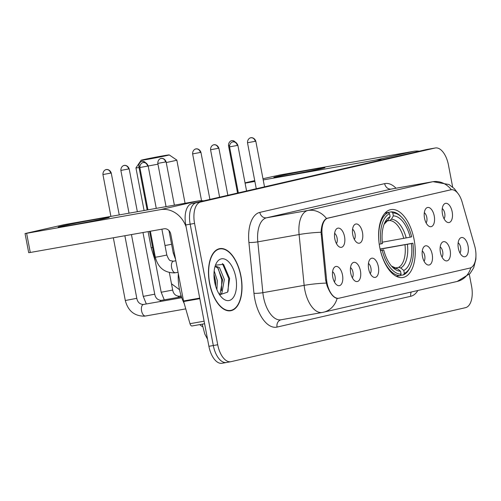 <?xml version="1.0" encoding="UTF-8"?>
<svg xmlns="http://www.w3.org/2000/svg" width="501" height="501" viewBox="0 0 501 501"><rect width="100%" height="100%" fill="white"/><g stroke="black" fill="none" stroke-linecap="round" stroke-linejoin="round"><path stroke-width="0.75" d="M414.102 239.591A34.463 17.591 80 0 0 390.937 209.612A34.463 17.591 80 0 0 379.777 247.5A34.463 17.591 80 0 0 402.942 277.479A34.463 17.591 80 0 0 414.102 239.591M424.522 218.192A9.751 4.979 -100 0 1 426.044 208.41A9.751 4.979 -100 0 1 434.235 215.956A9.751 4.979 -100 0 1 429.219 226.358A9.751 4.979 -100 0 1 424.522 218.192M426.132 222.926A5.849 2.987 80 0 0 426.789 217.378A5.849 2.987 80 0 0 424.322 212.693M352.767 234.719A9.751 4.979 -100 0 1 354.288 224.936A9.751 4.979 -100 0 1 362.48 232.483A9.751 4.979 -100 0 1 357.463 242.885A9.751 4.979 -100 0 1 352.767 234.719M354.376 239.453A5.849 2.987 80 0 0 355.034 233.904A5.849 2.987 80 0 0 352.566 229.22M334.825 238.852A9.751 4.979 -100 0 1 336.346 229.07A9.751 4.979 -100 0 1 344.538 236.616A9.751 4.979 -100 0 1 339.521 247.018A9.751 4.979 -100 0 1 334.825 238.852M336.44 243.58A5.849 2.987 80 0 0 337.092 238.038A5.849 2.987 80 0 0 334.63 233.353M442.464 214.065A9.751 4.979 -100 0 1 443.986 204.276A9.751 4.979 -100 0 1 452.178 211.823A9.751 4.979 -100 0 1 447.161 222.225A9.751 4.979 -100 0 1 442.464 214.065M444.074 218.793A5.849 2.987 80 0 0 444.725 213.244A5.849 2.987 80 0 0 442.264 208.56M440.41 252.398A9.751 4.979 -100 0 1 441.932 242.616A9.751 4.979 -100 0 1 450.123 250.162A9.751 4.979 -100 0 1 445.107 260.564A9.751 4.979 -100 0 1 440.41 252.398M442.02 257.126A5.849 2.987 80 0 0 442.677 251.583A5.849 2.987 80 0 0 440.21 246.899M422.468 256.531A9.751 4.979 -100 0 1 423.996 246.742A9.751 4.979 -100 0 1 432.188 254.289A9.751 4.979 -100 0 1 427.171 264.691A9.751 4.979 -100 0 1 422.468 256.531M424.084 261.259A5.849 2.987 80 0 0 424.735 255.71A5.849 2.987 80 0 0 422.274 251.032M368.655 268.924A9.751 4.979 -100 0 1 370.176 259.142A9.751 4.979 -100 0 1 378.368 266.689A9.751 4.979 -100 0 1 373.351 277.091A9.751 4.979 -100 0 1 368.655 268.924M370.264 273.652A5.849 2.987 80 0 0 370.922 268.11A5.849 2.987 80 0 0 368.454 263.426M350.713 273.058A9.751 4.979 -100 0 1 352.234 263.275A9.751 4.979 -100 0 1 360.426 270.822A9.751 4.979 -100 0 1 355.409 281.224A9.751 4.979 -100 0 1 350.713 273.058M352.328 277.786A5.849 2.987 80 0 0 352.98 272.243A5.849 2.987 80 0 0 350.518 267.559M332.777 277.191A9.751 4.979 -100 0 1 334.299 267.402A9.751 4.979 -100 0 1 342.49 274.949A9.751 4.979 -100 0 1 337.474 285.351A9.751 4.979 -100 0 1 332.777 277.191M334.386 281.919A5.849 2.987 80 0 0 335.044 276.37A5.849 2.987 80 0 0 332.576 271.686M458.352 248.264A9.751 4.979 -100 0 1 459.874 238.482A9.751 4.979 -100 0 1 468.066 246.029A9.751 4.979 -100 0 1 463.049 256.431A9.751 4.979 -100 0 1 458.352 248.264M459.962 252.999A5.849 2.987 80 0 0 460.613 247.45A5.849 2.987 80 0 0 458.152 242.766M474.654 245.853A17.554 8.962 -100 0 1 475.355 248.815A17.554 8.962 -100 0 1 469.9 268.066L339.083 298.201A17.554 8.962 -100 0 1 338.851 298.245A17.554 8.962 -100 0 1 326.614 279.946L322.08 234.33A17.554 8.962 -100 0 1 327.973 218.098L450.8 189.81A17.554 8.962 -100 0 1 451.032 189.76A17.554 8.962 -100 0 1 462.129 202.072L474.654 245.853M202.604 326.646A19.508 9.957 -100 0 1 199.78 324.604M240.95 276.064A31.538 16.101 80 0 0 219.751 248.628A31.538 16.101 80 0 0 209.543 283.297A31.538 16.101 80 0 0 230.742 310.733A31.538 16.101 80 0 0 240.95 276.064M338.425 298.32L337.142 298.427C333.322 297.594 329.952 293.329 327.028 285.62L325.65 280.128L321.053 232.264C321.485 224.936 323.295 220.352 326.489 218.499L450.656 189.823M452.66 187.08L448.439 164.948A19.508 9.957 80 0 0 435.325 147.977L430.923 148.753A19.508 9.957 80 0 0 430.666 148.81L196.223 202.805A19.508 9.957 80 0 0 190.167 224.197L213.307 345.521A19.508 9.957 80 0 0 226.421 362.492A19.508 9.957 80 0 0 226.677 362.442M450.424 189.866L451.32 189.747M435.325 147.977A19.508 9.957 80 0 0 435.068 148.027L200.632 202.022A19.508 9.957 80 0 0 194.57 223.421L217.716 344.744A19.508 9.957 80 0 0 230.823 361.716A19.508 9.957 80 0 0 231.08 361.659L465.523 307.664A19.508 9.957 80 0 0 471.585 286.271L469.318 274.398M426.52 149.536A19.508 9.957 80 0 0 426.263 149.586L191.82 203.581A19.508 9.957 80 0 0 185.758 224.974L208.904 346.304A19.508 9.957 80 0 0 222.018 363.275L226.421 362.492A19.508 9.957 80 0 1 213.307 345.521L190.167 224.197A19.508 9.957 80 0 1 196.223 202.805L430.666 148.81A19.508 9.957 80 0 1 430.923 148.753L426.52 149.536M277.36 176.433A26.008 0.582 169.2 0 1 306.524 170.603A26.008 0.582 169.2 0 1 324.917 167.691A26.008 0.582 169.2 0 1 321.404 168.643A26.008 0.582 169.2 0 1 293.21 174.292A26.008 0.582 169.2 0 1 273.859 177.429A26.008 0.582 169.2 0 1 277.36 176.433M419.393 151.17A26.008 22.357 -103 0 0 413.632 151.321L279.846 174.993L262.975 178.732M381.831 159.819A26.008 22.357 -103 0 0 376.069 159.969L263.207 179.94M245.033 182.865L254.727 180.629M254.877 181.412L245.089 183.147M209.706 283.259A31.212 15.932 80 0 0 230.685 310.413A31.212 15.932 80 0 0 240.787 276.101A31.212 15.932 80 0 0 219.807 248.947A31.212 15.932 80 0 0 209.706 283.259M178.325 273.74A32.509 16.596 80 0 0 179.327 288.67A32.509 16.596 80 0 0 184.218 303.5M214.171 270.853L217.353 280.685L216.883 289.578M213.971 274.241L215.605 280.992L215.712 286.278M214.904 266.939L216.188 266.363L219.469 267.59L224.348 279.452L221.905 292.997L220.002 294.995M215.336 266.657L217.722 267.897L222.601 279.758L220.158 293.304L219.332 294.35M235.802 277.247A21.199 10.822 80 0 0 226.609 260.1A21.199 10.822 80 0 0 215.95 264.002A21.199 10.822 80 0 0 214.691 282.113A21.199 10.822 80 0 0 221.893 297.594A21.199 10.822 80 0 0 233.447 297.318A21.199 10.822 80 0 0 235.802 277.247M219.626 294.801L227.598 292.152L229.608 278.468L223.552 264.346L215.524 265.173M222.406 263.47L228.757 278.55L228.049 291.294M218.154 268.311L221.768 279.783L221.517 290.618M214.052 277.166L215.042 283.76M143.061 159.744A14.304 0.319 -10.8 0 0 141.119 160.276A14.304 0.319 -10.8 0 0 151.352 158.648A14.304 0.319 -10.8 0 0 167.284 155.46A14.304 0.319 -10.8 0 0 169.219 154.915A14.304 0.319 -10.8 0 0 158.679 156.619A14.304 0.319 -10.8 0 0 143.061 159.744M169.219 154.915L176.822 160.082A20.81 0.47 169.2 0 1 176.828 160.088A20.81 0.47 169.2 0 1 174.004 160.871A20.81 0.47 169.2 0 1 166.244 162.524M157.953 164.165A20.81 0.47 169.2 0 1 148.177 165.994M139.046 167.547A20.81 0.47 169.2 0 1 135.946 167.885A20.81 0.47 169.2 0 1 135.953 167.879L141.119 160.276M385.112 212.975L391.444 211.854L392.79 212.944A30.949 15.8 80 0 1 401.84 217.384A30.949 15.8 80 0 1 411.659 236.823L410.162 237.167A27.962 14.272 80 0 0 393.354 215.9L391.419 219.263L389.653 220.546L387.254 220.972M382.344 242.196L410.162 237.167M380.084 249.01L412.88 243.204A30.949 15.8 80 0 1 410.519 266.432L409.987 267.59A32.252 16.464 80 0 1 403.468 274.88L400.343 275.431M380.466 250.613A32.252 16.464 80 0 0 400.23 275.625L401.088 274.147A30.949 15.8 80 0 1 382.219 250.268L380.447 250.619M396.316 276.314L400.23 275.625M379.238 244.231L381.004 243.881A30.949 15.8 80 0 1 389.553 213.689L388.206 212.599A32.252 16.464 80 0 0 379.251 244.225M388.206 212.599L384.925 213.182M401.84 217.384L400.944 216.482A32.252 16.464 80 0 0 391.444 211.854M382.219 250.268L383.722 249.924A27.962 14.272 80 0 0 392.515 267.177A27.962 14.272 80 0 0 400.524 271.191L401.088 274.147M389.553 213.689L390.116 216.645A27.962 14.272 80 0 0 384.674 222.87A27.962 14.272 80 0 0 382.501 243.536L381.004 243.881M393.354 215.9L392.79 212.944M400.524 271.191L397.468 268.711L395.345 268.116M380.397 250.406L383.722 249.924M384.073 224.304L388.181 220.008L390.116 216.645M403.468 274.88L404.326 273.396A30.949 15.8 80 0 0 410.519 266.432M404.326 273.396L403.762 270.446A27.962 14.272 80 0 0 411.377 243.555L412.88 243.204M395.089 267.985L398.583 267.365L400.706 267.966L403.762 270.446M411.377 243.555L380.121 249.185M61.704 226.108A26.008 0.582 169.2 0 1 90.863 220.277A26.008 0.582 169.2 0 1 109.256 217.359A26.008 0.582 169.2 0 1 105.749 218.311A26.008 0.582 169.2 0 1 77.549 223.966A26.008 0.582 169.2 0 1 58.197 227.103A26.008 0.582 169.2 0 1 61.704 226.108M203.732 200.838A26.008 22.357 -103 0 0 197.97 200.989L64.184 224.661L25.05 233.547L26.622 233.316L30.279 252.473L164.065 228.8A6.5 5.586 77 0 1 170.785 234.211L183.523 300.976L199.711 298.114M186.14 226.959A26.008 22.357 -103 0 0 160.408 209.643L26.622 233.316M30.279 252.473L28.707 252.704L25.05 233.547M192.046 325.969L204.602 323.746L192.09 325.963A3.25 1.66 -100 0 1 192.046 325.969A3.25 1.66 -100 0 1 189.992 323.69L183.654 301.527A3.25 1.66 -100 0 1 183.523 300.976M450.8 189.81L450.261 189.904M327.973 218.098L327.435 218.198M322.08 234.33L321.122 234.499M326.614 279.946L325.65 280.122M417.847 290.505A32.509 16.596 -100 0 1 410.782 296.273L277.047 327.078A6.5 5.586 77 0 1 281.048 319.776M277.047 327.078A32.509 16.596 -100 0 1 254.771 298.878A32.509 16.596 -100 0 1 253.957 293.279L248.909 242.446A32.509 16.596 -100 0 1 259.819 212.386L384.649 183.642A32.509 16.596 -100 0 1 396.015 188.219M326.22 283.09A22.758 2.893 174.3 0 0 304.151 285.37L262.862 292.678A26.008 13.276 80 0 0 263.513 297.156A26.008 13.276 80 0 0 280.998 319.788L322.287 312.48A26.008 13.276 -100 0 1 304.802 289.854A26.008 13.276 -100 0 1 304.151 285.37L299.103 234.537A26.008 13.276 -100 0 1 307.833 210.495L432.664 181.744A22.758 19.564 77 0 1 451.301 189.722M322.625 312.411A26.008 13.276 -100 0 1 322.287 312.48L457.206 281.437A22.758 19.564 -103 0 0 470.846 267.741M337.142 298.427A22.758 19.564 77 0 1 323.471 312.242M326.489 218.499A22.758 19.564 -103 0 0 307.833 210.495L266.545 217.803A26.008 13.276 80 0 0 257.815 241.845L262.862 292.678A6.5 0.827 -5.7 0 1 253.957 293.279M321.053 232.264A22.758 2.893 174.3 0 0 299.103 234.537L257.815 241.845A6.5 0.827 -5.7 0 1 248.909 242.446M384.649 183.642A6.5 5.586 77 0 0 391.375 189.052L432.664 181.744A26.008 13.276 -100 0 1 433.002 181.675L391.713 188.983A26.008 13.276 80 0 0 391.375 189.052L266.545 217.803A6.5 5.586 77 0 1 259.819 212.386M217.716 344.744L208.904 346.304M435.068 148.027L426.263 149.586M200.632 202.022L191.82 203.581M194.57 223.421L185.758 224.974M410.782 296.273A6.5 5.586 77 0 1 411.252 292.02M376.069 159.969L413.632 151.321M155.241 261.109L151.177 247.707A20.81 0.47 -10.8 0 0 152.667 247.6M165.004 245.521A20.81 0.47 -10.8 0 0 171.58 244.288M403.756 238.407A24.061 12.281 80 0 0 389.653 220.546M391.481 266.056A25.012 12.769 80 0 0 397.468 268.711M388.181 220.008A25.012 12.769 80 0 0 384.092 224.273M406.186 237.95A25.012 12.769 80 0 0 391.419 219.263M400.706 267.966A25.012 12.769 80 0 0 407.401 244.338M398.583 267.365A24.061 12.281 80 0 0 404.977 244.789M236.347 142.772L232.884 140.612L231.706 140.712A4.227 3.632 -103 0 1 231.863 140.681A4.227 3.632 77 0 1 235.332 142.178M237.549 193.048L228.506 145.622L229.527 145.49M218.292 148.327L218.868 148.171C217.171 143.768 213.207 144.783 214.184 144.77L213.764 144.845A4.227 3.632 -103 0 1 213.927 144.814A4.227 3.632 77 0 1 218.292 148.327L210.564 149.755L219.613 197.181M200.356 152.461L200.926 152.304C199.235 147.901 195.271 148.91 196.248 148.903L195.828 148.972A4.227 3.632 -103 0 1 195.985 148.941A4.227 3.632 77 0 1 200.356 152.461L192.622 153.888L201.552 200.694M146.649 163.432L143.192 161.272L142.008 161.372A4.227 3.632 -103 0 1 142.165 161.341A4.227 3.632 77 0 1 145.641 162.838M164.272 299.842L161.184 292.252L172.682 290.06C173.402 293.849 175.544 295.909 179.089 296.254L179.358 296.216A5.849 2.987 -100 0 1 179.464 296.204M177.924 297.431A5.849 2.987 -100 0 1 179.358 296.216L181.155 295.897M147.144 209.982L138.808 166.282L139.835 166.15M128.6 168.987L129.17 168.831C127.479 164.428 123.515 165.436 124.492 165.43L124.073 165.505A4.227 3.632 -103 0 1 124.229 165.468A4.227 3.632 77 0 1 128.6 168.987L120.866 170.415L129.026 213.188M146.33 303.975L143.242 296.385L154.74 294.193C155.467 297.976 157.602 300.043 161.147 300.387L161.416 300.349A5.849 2.987 -100 0 1 161.529 300.331M159.982 301.558A5.849 2.987 -100 0 1 161.416 300.349L181.45 296.805M110.658 173.121L111.235 172.964C109.537 168.561 105.573 169.57 106.55 169.557L106.131 169.632A4.227 3.632 -103 0 1 106.287 169.601A4.227 3.632 77 0 1 110.658 173.121L102.93 174.542L110.909 216.394M185.758 308.885L145.522 316.006A5.849 2.987 -100 0 1 145.409 316.018A5.849 2.987 -100 0 1 141.583 310.914A5.849 2.987 -100 0 1 143.48 304.483A5.849 2.987 -100 0 1 143.587 304.464M145.522 316.006L144.413 316.162C134.4 316.112 128.024 310.902 125.306 300.519L136.798 298.32C137.524 302.109 139.66 304.176 143.211 304.52L181.763 297.707M255.234 141.313L255.804 141.157C254.113 136.754 250.149 137.769 251.126 137.756L250.707 137.831A4.227 3.632 -103 0 1 250.863 137.8A4.227 3.632 77 0 1 255.234 141.313L247.5 142.741L256.274 188.739M237.292 145.447L237.869 145.29C236.171 140.887 232.207 141.896 233.184 141.889L232.765 141.958A4.227 3.632 -103 0 1 232.921 141.927A4.227 3.632 77 0 1 237.292 145.447L229.564 146.874L238.338 192.866M165.537 161.973L166.107 161.817C164.416 157.414 160.452 158.422 161.428 158.416L161.009 158.485A4.227 3.632 -103 0 1 161.165 158.454A4.227 3.632 77 0 1 165.537 161.973L157.802 163.401L166.056 206.637M168.969 230.585L173.265 253.099L174.367 252.967M147.595 166.107L148.171 165.944C146.474 161.541 142.509 162.556 143.486 162.543L143.067 162.618A4.227 3.632 -103 0 1 143.223 162.587A4.227 3.632 77 0 1 147.595 166.107L139.867 167.528L147.939 209.844M178.049 272.275L175.538 272.719A5.849 2.987 -100 0 1 175.431 272.738A5.849 2.987 -100 0 1 171.605 267.628A5.849 2.987 -100 0 1 173.496 261.196A5.849 2.987 -100 0 1 173.609 261.178M150.363 231.224L155.323 257.232L159.575 256.55L166.82 255.04L161.886 229.182M160.408 209.643L197.97 200.989M199.818 298.665L183.654 301.527M189.992 323.69L204.114 321.191M451.032 189.76L450.374 189.879M338.851 298.245L337.887 298.421M458.283 193.881L454.357 188.664L449.065 184.537L433.002 181.675M475.95 255.554L475.869 259.305L473.708 267.728L470.101 273.508L457.206 281.437M230.823 361.716L226.421 362.492M207.558 339.24L204.777 333.998L202.222 324.172M228.412 310.814L230.685 310.413M217.54 249.348L219.807 248.947M151.177 247.707L148.108 231.625M144.081 210.526L135.946 167.885M391.456 266.031L395.846 268.079M185.063 203.274L176.828 160.088M179.533 289.697L171.48 283.773M228.506 145.622C228.406 140.981 232.483 140.374 231.587 140.743L231.706 140.712M218.868 148.171L227.855 195.284M210.564 149.755C210.47 145.115 214.541 144.507 213.645 144.87L213.764 144.845M200.926 152.304L209.913 199.417M192.622 153.888C192.528 149.248 196.599 148.64 195.709 149.004L195.828 148.972M161.184 292.252L149.567 231.362M172.682 290.06L169.344 272.569M138.808 166.282C138.714 161.641 142.785 161.034 141.889 161.403L142.008 161.372M143.242 296.385L131.45 234.568M154.74 294.193L142.979 232.527M129.17 168.831L137.349 211.716M120.866 170.415C120.772 165.775 124.843 165.167 123.947 165.53L124.073 165.505M125.306 300.519L113.332 237.775M136.798 298.32L124.862 235.733M111.235 172.964L119.238 214.923M102.93 174.542C102.83 169.908 106.907 169.3 106.012 169.664L106.131 169.632M255.804 141.157L264.522 186.842M247.5 142.741C247.406 138.101 251.477 137.493 250.581 137.856L250.707 137.831M237.869 145.29L246.58 190.969M229.564 146.874C229.464 142.234 233.541 141.626 232.646 141.99L232.765 141.958M173.265 253.099L175.607 259.487M166.107 161.817L174.379 205.166M157.802 163.401C157.709 158.761 161.779 158.153 160.89 158.516L161.009 158.485M175.851 260.777L173.227 261.234C169.989 260.176 169.801 262.23 166.82 255.04M155.323 257.232C158.047 267.615 164.416 272.832 174.436 272.876L175.538 272.719M148.171 165.944L156.262 208.372M139.867 167.528C139.773 162.894 143.843 162.286 142.948 162.65L143.067 162.618"/></g></svg>
